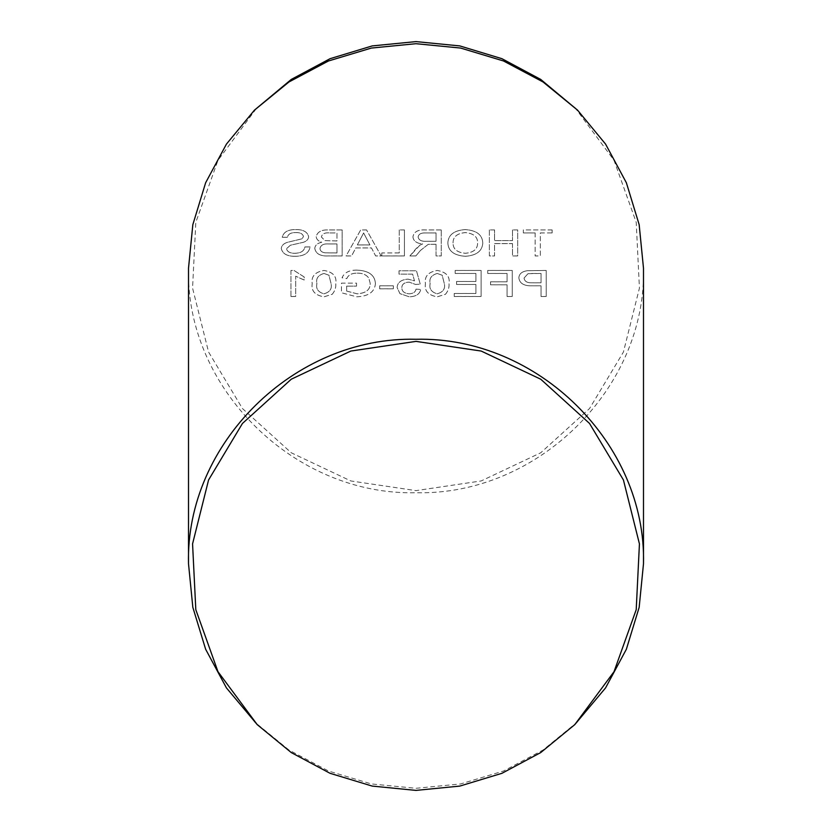 <?xml version="1.0" encoding="UTF-8"?>
<svg xmlns="http://www.w3.org/2000/svg" width="832" height="832" viewBox="0 0 832 832"><rect width="100%" height="100%" fill="white"/><g stroke="black" fill="none" stroke-linecap="round" stroke-linejoin="round"><path stroke-width="0.62" stroke-dasharray="4.16 3.12" d="M577.564 721.843L543.015 750.048L503.516 771.025L460.626 783.942L416 788.299L371.374 783.942L328.474 771.025L288.985 750.048L254.436 721.843M574.766 107.359L614.006 160.285L636.21 222.31L639.434 288.101L623.428 352.03L589.534 408.543L540.738 452.785L481.177 480.948L416 490.62L350.823 480.948L291.262 452.785L242.445 408.533L208.572 352.03L192.566 288.122L195.811 222.321L217.984 160.306L257.234 107.359M188.51 268.206C185.453 388.409 294.466 495.726 416 492.721C537.545 495.726 646.537 388.409 643.49 268.206M332.207 294.32C334.911 291.054 336.107 287.498 335.785 283.66C336.929 276.422 332.998 272.022 323.991 270.462C314.995 272.022 311.064 276.422 312.198 283.66C311.054 290.888 314.985 295.277 323.991 296.826L332.207 294.289C334.911 291.023 336.107 287.477 335.785 283.629C336.929 276.39 332.998 271.991 323.991 270.442C314.995 272.002 311.064 276.401 312.198 283.629C311.054 290.867 314.985 295.256 323.991 296.795L332.207 294.289M379.673 285.792L379.673 288.787L393.349 288.787L393.349 285.792L379.673 285.792L379.673 288.818L393.349 288.818L393.349 285.792L379.673 285.813M445.453 294.32C448.157 291.054 449.353 287.498 449.03 283.66C450.174 276.422 446.243 272.022 437.237 270.462C428.241 272.022 424.299 276.422 425.433 283.66C424.299 290.888 428.23 295.277 437.237 296.826L445.453 294.289C448.157 291.023 449.353 287.477 449.03 283.629C450.174 276.39 446.243 271.991 437.237 270.442C428.241 272.002 424.299 276.401 425.433 283.629C424.299 290.867 428.23 295.256 437.237 296.795L445.453 294.289M507.062 296.494L512.262 296.494L512.262 270.462L487.718 270.462L487.718 273.468L507.062 273.468L507.062 281.809L490.547 281.809L490.547 284.814L507.062 284.814L507.062 296.462L512.262 296.462L512.262 270.442L487.718 270.442L487.718 273.447L507.062 273.447L507.062 281.788L490.547 281.788L490.547 284.783L507.062 284.783L507.062 296.462M294.653 256.298C303.815 256.35 308.953 253.24 310.066 246.948L304.876 246.948C304.138 251.056 300.81 253.178 294.882 253.292C290.16 253.375 287.352 251.867 286.478 248.747L290.399 245.232L303.222 242.351C306.634 241.228 308.443 239.346 308.651 236.725C307.445 231.878 303.191 229.497 295.88 229.601C288.059 229.486 283.514 232.045 282.235 237.276L287.425 237.276C288.184 234.062 290.94 232.502 295.672 232.606C299.998 232.388 302.598 233.688 303.462 236.486L302.141 238.784L287.674 242.278C283.65 243.454 281.528 245.554 281.289 248.57C282.526 253.687 286.988 256.266 294.653 256.266C303.815 256.329 308.953 253.209 310.066 246.927L304.876 246.927C304.138 251.035 300.81 253.146 294.882 253.261C290.16 253.354 287.352 251.836 286.478 248.726L290.399 245.211L303.222 242.33C306.634 241.197 308.443 239.325 308.651 236.704C307.445 231.847 303.191 229.476 295.88 229.58C288.059 229.455 283.514 232.014 282.235 237.255L287.425 237.255C288.184 234.031 290.94 232.471 295.672 232.575C299.998 232.367 302.598 233.657 303.462 236.465L302.141 238.763L287.674 242.258C283.65 243.433 281.528 245.523 281.289 248.55L281.289 248.55C282.526 253.718 286.988 256.287 294.653 256.298L294.653 256.266M366.548 229.934L360.693 229.934L346.081 255.965L351.593 255.965L355.784 247.957L371.467 247.957L375.658 255.934L381.16 255.934L366.548 229.913L360.693 229.913L346.081 255.934L351.593 255.934L355.784 247.926L371.467 247.926L375.658 255.965L381.16 255.965L366.548 229.913M436.051 244.254L436.051 255.934L441.241 255.934L441.241 229.913L425.277 229.913C417.862 229.538 413.743 231.878 412.932 236.922C413.452 241.082 416.707 243.412 422.698 243.922L419.838 245.201L415.958 248.747L409.916 255.934L415.865 255.934L420.451 250.442L428.178 244.379L436.051 244.254L436.051 255.965L441.241 255.965L441.241 229.913M512.491 243.589L512.491 255.934L517.681 255.934L517.681 229.913L512.491 229.913L512.491 240.583L494.562 240.583L494.562 229.913L489.372 229.913L489.372 255.934L494.562 255.934L494.562 243.589L512.491 243.589L512.491 255.965L517.681 255.965L517.681 229.913M535.142 232.918L535.142 255.934L540.332 255.934L540.332 232.918L552.126 232.918L552.126 229.913L523.349 229.913L523.349 232.918L535.142 232.918L535.142 255.965L540.332 255.965L540.332 232.918M447.845 242.965C448.25 251.056 454.074 255.486 465.306 256.266C476.32 255.518 482.134 251.181 482.768 243.266C482.581 234.957 476.757 230.391 465.286 229.58C454.043 230.381 448.23 234.842 447.845 242.965L447.845 242.986C448.25 251.077 454.074 255.518 465.306 256.298L465.306 256.266M381.794 252.928L381.794 255.934L404.435 255.934L404.435 229.913L399.246 229.913L399.246 252.928L381.794 252.928L381.794 255.965L404.435 255.965L404.435 229.913M314.787 248.477C315.869 253.802 320.393 256.287 328.338 255.934L342.16 255.934L342.16 229.913L328.38 229.913C321.35 229.684 317.294 231.93 316.202 236.652C316.451 239.283 318.292 241.155 321.724 242.258C317.335 243.194 315.026 245.263 314.787 248.477L314.787 248.508C315.869 253.833 320.393 256.308 328.338 255.965L342.16 255.965L342.16 229.913M541.039 296.494L546.229 296.494L546.229 270.462L527.249 270.712C521.83 271.554 519.033 273.967 518.866 277.95C519.615 283.431 524.004 286.052 532.022 285.813L541.039 285.813L541.039 296.462L546.229 296.462L546.229 270.442L527.249 270.691C521.83 271.534 519.033 273.946 518.866 277.919C519.615 283.4 524.004 286.031 532.022 285.792L541.039 285.792L541.039 296.462M454.22 296.494L481.114 296.494L481.114 270.462L455.166 270.462L455.166 273.468L475.925 273.468L475.925 281.476L456.581 281.476L456.581 284.482L475.925 284.482L475.925 293.488L454.22 293.488L454.22 296.462L481.114 296.462L481.114 270.442L455.166 270.442L455.166 273.447L475.925 273.447L475.925 281.455L456.581 281.455L456.581 284.45L475.925 284.45L475.925 293.467L454.22 293.467L454.22 296.462M416 289.151C415.501 292.042 413.254 293.602 409.25 293.821C404.31 293.415 401.846 291.398 401.846 287.768C401.887 284.242 404.352 282.36 409.23 282.142L415.532 284.482L420.243 284.149L416.468 270.795L399.017 270.795L399.017 274.134L412.62 274.134L414.492 280.873L407.93 279.136C401.003 279.739 397.405 282.547 397.124 287.57L399.942 293.665L409.282 296.795C415.948 296.577 419.754 294.122 420.722 289.463L416 289.12C415.501 292.022 413.254 293.582 409.25 293.8C404.31 293.394 401.846 291.377 401.846 287.737C401.887 284.211 404.352 282.339 409.23 282.121L415.532 284.45L420.243 284.118L416.468 270.774L399.017 270.774L399.017 274.113L412.62 274.113L414.492 280.852L407.93 279.115C401.003 279.718 397.405 282.526 397.124 287.539L399.942 293.644L409.282 296.795C415.948 296.598 419.754 294.154 420.722 289.484L416 289.12M346.642 291.054L346.642 286.125L356.543 286.125L356.543 283.119L341.453 283.119L341.453 292.75L356.658 296.795C368.472 296.327 374.722 291.918 375.419 283.577C374.93 275.142 368.815 270.66 357.063 270.109C349.232 270.026 344.23 272.584 342.056 277.774L346.798 278.616C348.265 274.966 351.718 273.125 357.157 273.114C362.658 273.052 366.558 274.768 368.857 278.252L370.23 283.442C370.25 289.786 365.872 293.228 357.094 293.8L346.642 291.075L346.642 286.125M290.961 296.494L295.682 296.494L295.682 276.214L304.169 280.051L304.169 276.973L293.998 270.462L290.961 270.442L290.961 296.462L295.682 296.462L295.682 276.182L304.169 280.02L304.169 276.952L293.998 270.442L290.961 270.442L290.961 296.462M540.332 232.939L552.126 232.918M552.126 232.939L552.126 229.913M552.126 229.934L523.349 229.913M523.349 229.934L523.349 232.918M523.349 232.939L535.142 232.939M517.681 229.934L512.491 229.913M512.491 229.934L512.491 240.614L494.562 240.614L494.562 229.913M494.562 229.934L489.372 229.913M489.372 229.934L489.372 255.965L494.562 255.965L494.562 243.589M494.562 243.62L512.491 243.62M465.306 256.298C476.32 255.538 482.134 251.212 482.768 243.287L482.768 243.266M482.768 243.287C482.581 234.978 476.757 230.422 465.286 229.601L465.286 229.58C454.043 230.412 448.23 234.874 447.845 242.986M453.045 242.965C452.962 236.881 457.038 233.428 465.254 232.606C473.824 233.418 477.932 236.995 477.578 243.329C477.495 249.257 473.418 252.574 465.327 253.292C457.049 252.512 452.951 249.07 453.045 242.965C452.962 236.85 457.038 233.397 465.254 232.575C473.824 233.397 477.932 236.974 477.578 243.308L477.578 243.308C477.495 249.226 473.418 252.543 465.327 253.261C457.049 252.491 452.951 249.049 453.045 242.934L453.045 242.934M441.241 229.934L425.277 229.934C417.862 229.57 413.743 231.91 412.932 236.954L412.932 236.922M412.932 236.954C413.452 241.103 416.707 243.433 422.698 243.953L419.838 245.201M419.838 245.232L409.916 255.965L415.865 255.965L420.451 250.442M420.451 250.463L428.178 244.379L436.051 244.286M425.079 232.939L436.051 232.939L436.051 241.28L426.192 241.28C421.481 241.582 418.787 240.167 418.122 237.026C418.6 234.208 420.919 232.846 425.079 232.939L436.051 232.918L436.051 241.259L426.192 241.259C421.481 241.55 418.787 240.136 418.122 237.006C418.6 234.187 420.919 232.814 425.079 232.918M404.435 229.934L399.246 229.913M399.246 229.934L399.246 252.928M399.246 252.959L381.794 252.959M366.142 237.744L369.907 244.951L357.344 244.951L363.626 232.939L369.907 244.92L357.344 244.92L363.626 232.918L366.142 237.723M342.16 229.934L328.38 229.934C321.35 229.705 317.294 231.962 316.202 236.683L316.202 236.652M316.202 236.683C316.451 239.314 318.292 241.176 321.724 242.278L321.724 242.258C317.335 243.214 315.026 245.294 314.787 248.508M328.858 243.953L336.97 243.953L336.97 252.959L325.114 252.834C321.786 252.335 320.07 250.869 319.977 248.456C320.726 245.066 323.69 243.568 328.858 243.953L336.97 243.922L336.97 252.928L325.114 252.803C321.786 252.304 320.07 250.848 319.977 248.425C320.726 245.045 323.69 243.537 328.858 243.922L328.858 243.922M329.95 232.939L336.97 232.939L336.97 240.947L324.958 240.635L321.391 237.006C322.13 233.782 324.99 232.43 329.95 232.939L336.97 232.918L336.97 240.916L324.958 240.614L321.391 236.985C322.13 233.761 324.99 232.409 329.95 232.918M532.251 273.468L541.039 273.468L541.039 282.807L532.168 282.807C527.197 283.005 524.493 281.414 524.056 278.054L528.008 273.697L541.039 273.447L541.039 282.786L532.168 282.786C527.197 282.974 524.493 281.393 524.056 278.023L528.008 273.676L532.251 273.447M437.289 273.468L442.177 275.257L444.309 283.65C445.474 288.746 443.113 292.136 437.237 293.821C431.35 292.136 428.99 288.746 430.154 283.65C429 278.522 431.371 275.122 437.289 273.468L442.177 275.226L444.309 283.618C445.474 288.725 443.113 292.115 437.237 293.8C431.35 292.115 428.99 288.725 430.154 283.618C429 278.491 431.371 275.101 437.289 273.447L437.289 273.447M346.642 286.146L356.543 286.125M356.543 286.146L356.543 283.119L341.453 283.119L341.453 292.77L356.658 296.795C368.472 296.348 374.722 291.938 375.419 283.608L375.419 283.577M375.419 283.608C374.93 275.174 368.815 270.681 357.063 270.13L357.063 270.109M357.063 270.13C349.232 270.046 344.23 272.605 342.056 277.805L346.798 278.616M346.798 278.647C348.265 274.986 351.718 273.146 357.157 273.135L357.157 273.114M357.157 273.135C362.658 273.083 366.558 274.789 368.857 278.273L370.23 283.442C370.25 289.806 365.872 293.259 357.094 293.821L346.642 291.075M324.043 273.468L328.942 275.257L331.063 283.65C332.228 288.746 329.878 292.136 323.991 293.821C318.105 292.136 315.754 288.746 316.909 283.65C315.754 278.522 318.126 275.122 324.043 273.468L328.942 275.226L331.063 283.618C332.228 288.725 329.878 292.115 323.991 293.8C318.105 292.115 315.754 288.725 316.909 283.618C315.754 278.491 318.126 275.101 324.043 273.447L324.043 273.447"/><path stroke-width="1.25" d="M416 790.4L459.805 786.084L501.925 773.313L540.738 752.565L574.766 724.641L614.006 671.715L636.21 609.69L639.434 543.899L623.428 479.97L589.534 423.457L540.738 379.215L481.177 351.052L416 341.38L350.823 351.052L291.262 379.215L242.445 423.467L208.572 479.97L192.566 543.878L195.811 609.679L217.984 671.694L257.234 724.641L291.262 752.565L330.075 773.313L372.195 786.084L416 790.4M257.234 724.641L226.439 687.908L205.639 649.251L192.837 607.36L188.51 563.794C185.453 443.591 294.466 336.274 416 339.279C537.545 336.274 646.537 443.591 643.49 563.794L639.163 607.35L626.371 649.241L605.571 687.908L574.766 724.641M254.436 110.157L291.262 79.435L330.075 58.687L372.195 45.916L416 41.6L459.805 45.916L501.925 58.687L540.738 79.435L577.564 110.157L543.015 81.952L503.516 60.975L460.626 48.058L416 43.701L371.374 48.058L328.474 60.975L288.985 81.952L254.436 110.157L226.439 144.092L205.639 182.749L192.837 224.64L188.51 268.206L188.51 563.794M643.49 563.794L643.49 268.206L639.163 224.65L626.371 182.759L605.571 144.092L577.564 110.157"/></g></svg>
